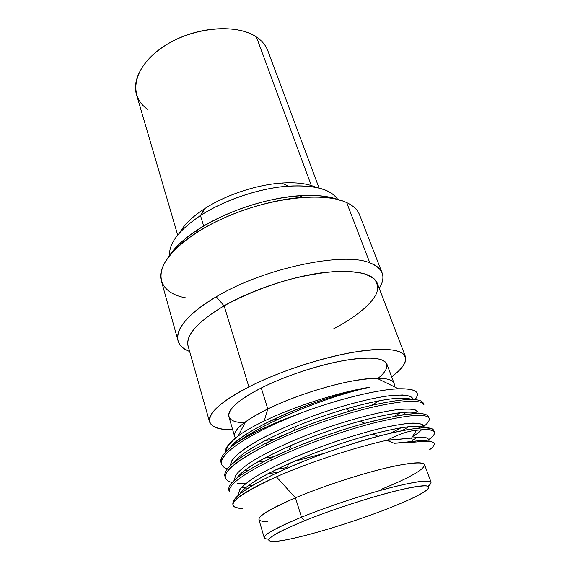 <?xml version="1.0" encoding="UTF-8"?>
<svg xmlns="http://www.w3.org/2000/svg" width="570" height="570" viewBox="0 0 570 570"><rect width="100%" height="100%" fill="white"/><g stroke="black" fill="none" stroke-linecap="round" stroke-linejoin="round"><path stroke-width="0.85" d="M268.912 539.184C257.177 538.643 268.043 531.311 301.494 517.204L304.686 520.688C269.945 535.308 260.405 542.191 276.079 541.343C295.374 539.733 348.719 523.965 387.023 508.967C403.923 502.377 416.171 496.791 423.767 492.216C435.109 484.828 427.735 483.93 401.643 489.523C375.687 495.494 333.863 508.91 304.686 520.688C343.717 504.878 402.021 487.628 420.902 485.989C440.425 484.094 421.586 495.579 387.023 508.967C352.588 522.362 306.995 536.27 283.347 540.353C273.771 541.892 268.506 541.692 268.719 539.583C269.881 537.838 273.237 535.415 278.787 532.323C285.577 528.882 294.213 524.999 304.686 520.688L301.494 517.204C330.514 505.405 371.861 492.017 399.057 485.576C426.631 479.42 436.349 479.626 428.213 486.196M258.944 519.662C258.331 515.822 270.501 508.533 295.459 497.795L301.494 517.204C276.215 527.67 263.796 534.539 264.252 537.809L258.944 519.662M381.615 489.188C398.423 482.405 410.749 476.456 418.594 471.333C430.927 462.612 423.581 460.724 396.563 465.654C369.617 471.119 325.741 485.027 295.459 497.795L276.372 476.819C246.432 490.357 232.011 499.826 233.102 505.227C233.778 507.272 236.921 508.362 242.528 508.504C222.706 507.222 233.992 496.655 276.372 476.819L295.459 497.795C259.293 513.862 250.045 521.771 267.715 521.522M233.102 505.227L232.845 504.322C232.788 501.636 235.139 498.173 239.899 493.948L250.394 486.723C268.007 476.157 296.892 463.225 328.334 451.889C359.848 440.767 390.215 432.495 410.165 429.21L422.541 427.842C428.661 427.814 432.402 428.633 433.763 430.307L434.433 432.046C433.556 429.595 427.571 428.996 416.478 430.264C408.341 430.949 398.601 434.247 387.272 440.175C354.12 447.571 308.042 462.797 276.372 476.819C308.042 462.797 354.12 447.571 387.272 440.175L386.959 440.446L394.255 443.282L386.959 440.446L411.576 438.095L412.815 441.408L394.255 443.282L415.908 442.028L412.815 441.408C420.667 440.318 425.797 440.261 428.198 441.244C425.797 440.261 420.667 440.318 412.815 441.408L411.576 438.095C422.028 436.734 427.657 437.154 428.469 439.356L429.21 441.322M240.113 493.777C244.63 486.367 260.918 476.32 288.969 463.617C316.834 451.454 344.8 441.593 372.866 434.026C402.242 426.545 419.199 424.465 423.738 427.799C418.872 422.947 379.499 430.122 332.552 446.481C285.613 462.79 245.193 483.716 240.113 493.777M416.941 437.496L412.416 440.339M410.072 441.686L408.312 442.655M247.893 488.283L241.459 487.464M236.636 478.365C242.699 469.737 260.882 458.743 291.185 445.384C314.163 435.573 337.262 427.457 360.475 421.023C392.039 412.723 411.127 410.222 417.746 413.535C410.642 409.011 371.946 415.836 327.102 431.454C282.25 447.015 243.269 467.478 236.636 478.365M421.907 427.87C427.457 423.852 429.88 420.689 429.182 418.387C426.588 413.264 408.619 414.682 375.26 422.626C343.168 430.699 300.846 445.84 271.277 460.14L270.686 458.223C300.077 443.959 342.264 428.854 374.355 420.795C407.728 412.872 425.776 411.483 428.512 416.627C425.384 410.885 404.166 413.107 364.857 423.303C339.556 430.314 314.262 439.178 288.99 449.894L270.686 458.223C242.129 472.437 228.143 482.897 228.727 489.601M423.139 441.294L424.28 440.574L423.139 441.294M433.884 431.255C433.713 425.305 415.088 426.987 377.995 436.307C349.795 443.781 314.17 456.2 286.24 468.554C248.527 485.726 230.786 497.802 233.016 504.792M238.552 494.468L239.535 489.915C242.3 486.353 247.294 482.184 254.519 477.396C270.693 467.428 297.177 455.394 326.004 444.942C348.135 437.183 368.156 431.241 386.061 427.122C396.898 424.885 405.79 423.531 412.744 423.082C418.437 423.132 421.935 423.973 423.239 425.605L424.066 427.792M423.154 427.407L422.619 424.736C420.19 423.382 415.345 422.933 408.091 423.389C399.484 424.422 388.904 426.431 376.357 429.424C362.926 432.951 348.655 437.24 333.543 442.291C303.162 452.865 274.184 465.619 256.329 476.285C248.335 481.401 242.799 485.861 239.699 489.666L238.474 494.233M421.593 429.759C419.748 431.789 416.699 434.112 412.431 436.734M401.985 442.498L400.881 443.061L401.985 442.498M252.695 485.341L248.734 485.334L252.695 485.341M234.455 480.197L235.424 475.601C238.118 471.86 243.027 467.528 250.152 462.591C266.133 452.352 292.389 440.183 321.024 429.794C349.738 419.627 377.547 412.359 395.986 409.816C404.408 408.918 410.699 408.889 414.875 409.737L418.145 412.231L415.159 409.823C411.113 408.918 404.921 408.889 396.578 409.737C378.259 412.195 350.408 419.42 321.544 429.609C292.745 440.019 266.29 452.259 250.202 462.562C243.034 467.521 238.103 471.875 235.403 475.636L234.455 480.197M415.908 442.028C434.297 439.947 438.85 442.541 429.566 449.816M295.459 497.795C320.162 487.407 354.255 476.014 380.596 469.345C407.814 462.726 422.448 461.137 424.5 464.593L431.12 482.298C429.281 479.42 414.703 481.493 387.379 488.526C360.917 495.551 326.517 507.043 301.494 517.204L295.459 497.795M209.539 421.857C211.484 427.101 219.194 429.723 232.674 429.73C199.13 430.521 200.419 411.412 248.898 386.909C220.74 401.829 207.623 413.478 209.539 421.857L188.157 346.175C185.542 335.31 197.526 321.865 224.124 305.841L248.898 386.909C287.123 367.28 346.125 350.351 378.216 349.41C410.628 348.306 412.837 361.166 391.661 376.841C402.456 368.761 407.058 362.043 405.47 356.678C401.594 348.626 383.097 347.337 349.973 352.816C317.925 358.708 277.305 372.417 248.898 386.909L224.124 305.841C250.992 290.387 289.98 277.163 321.316 272.909C353.785 269.261 372.431 272.716 377.255 283.269L405.47 356.678M423.325 403.14L423.973 404.835C421.073 399.228 402.976 400.226 369.695 407.814C337.711 415.58 295.787 430.592 266.66 445.028L266.076 443.132C295.153 428.683 336.763 413.77 368.861 405.99C402.107 398.437 420.247 397.468 423.303 403.083M420.738 426.624L418.558 428.127L420.738 426.624M244.259 422.769L244.95 422.798C219.678 422.541 223.54 406.838 261.281 387.992C291.363 372.73 336.756 359.52 362.919 358.195C389.296 356.763 393.364 366.204 377.675 378.644L378.216 378.202M278.409 419.085L271.455 420.411L278.409 419.085M371.469 405.37L379.136 400.767L371.469 405.37M227.38 468.911C217.797 465.597 219.714 458.487 233.144 447.571C248.534 436.078 272.139 424.18 303.96 411.882C252.717 431.098 217.198 454.539 221.466 464.066L220.975 462.327C219.778 458.009 224.202 452.067 234.263 444.507C249.924 433.891 273.158 423.018 303.96 411.882C337.526 399.591 372.039 391.027 393.157 389.139C414.141 387.792 421.451 391.276 415.088 399.591C421.002 392.089 415.58 388.476 398.815 388.761C378.722 389.417 340.732 398.337 303.96 411.882C273.158 423.018 249.924 433.891 234.263 444.507C261.801 422.79 330.864 395.039 369.837 387.222C339.314 392.025 294.369 406.389 264.209 421.045L267.807 408.954C300.817 392.545 352.638 378.109 376.791 378.209C390.108 378.238 395.829 381.045 393.963 386.617L394.055 383.24C391.084 377.29 376.25 376.72 349.553 381.544C323.781 386.617 291.099 397.575 267.807 408.954L261.281 387.992C284.252 376.407 316.599 365.548 342.228 360.831C368.797 356.414 383.667 357.468 386.852 363.981L394.055 383.24M352.759 406.952L353.806 409.951L352.759 406.952M361.145 420.838L363.525 423.674L361.145 420.838M324.629 453.221L293.921 461.451M224.893 476.192C223.262 469.003 236.985 457.981 266.076 443.132L266.66 445.028C237.448 459.933 223.689 470.905 225.385 477.938M229.34 491.931L228.841 490.15C227.266 483.574 241.217 472.922 270.686 458.223L271.277 460.14C241.965 474.689 227.979 485.27 229.332 491.896M178.04 340.746C179.45 345.427 183.319 348.997 189.653 351.469C167.908 343.817 175.453 320.376 216.265 296.763C187.879 314.177 175.14 328.833 178.04 340.746L161.296 280.611C155.981 263.739 182.35 235.816 227.287 216.536C272.132 197.177 324.53 191.876 346.653 202.578L369.837 262.87C343.731 251.448 263.461 268.242 216.265 296.763L224.046 305.826C251.612 289.966 291.904 276.493 323.618 272.553C356.435 269.304 374.497 273.358 377.81 284.708C374.497 273.358 356.435 269.304 323.618 272.553C291.904 276.493 251.612 289.966 224.046 305.826C196.073 322.784 184.253 336.728 188.577 347.657C184.253 336.728 196.073 322.784 224.046 305.826L216.265 296.763C263.461 268.242 343.731 251.448 369.837 262.87C383.24 268.349 386.375 276.863 379.228 288.406C382.819 282.635 383.781 277.455 382.107 272.859C380.475 268.62 376.385 265.285 369.837 262.87L346.653 202.578C353.307 205.706 357.589 209.739 359.492 214.683L382.107 272.859M224.124 305.841C243.846 294.989 265.983 286.104 290.522 279.186C306.304 275.324 320.988 272.781 334.597 271.555C347.151 271.128 357.49 271.99 365.605 274.142L374.184 278.851C377.504 282.934 378.33 287.708 376.656 293.165C371.376 304.473 355.274 317.419 333.557 328.897M341.067 200.79C323.247 192.46 286.439 193.914 249.375 205.784C212.311 217.647 180.291 238.274 169.204 255.951C174.776 247.216 184.352 238.417 197.933 229.532C225.143 211.698 267.088 197.747 299.556 195.724C315.752 194.705 328.69 196.016 338.388 199.671M346.653 202.578C336.428 197.897 321.929 196.151 303.155 197.327C268.997 199.486 224.651 214.235 196.009 232.966C150.224 262.171 151.976 291.99 186.248 297.975M288.577 464.329L286.268 464.828M247.993 470.457L244.48 470.599M234.591 436.292L228.827 416.549C227.309 409.638 238.125 400.119 261.281 387.992L267.807 408.954C244.309 420.824 233.237 429.937 234.591 436.292L235.538 437.952C232.46 434.461 235.752 429.117 245.399 421.921C251.064 417.817 258.538 413.492 267.807 408.954L264.209 421.045C255.588 425.199 248.313 429.189 242.371 433.022C231.719 440.524 226.383 446.581 226.368 451.191C226.383 446.581 231.719 440.524 242.371 433.022L238.324 435.836C229.183 442.598 224.901 448.02 225.485 452.117M271.042 457.176L272.845 456.891M394.419 416.307L400.511 412.659M413.172 399.47L410.82 396.528C407.222 395.252 401.465 394.839 393.564 395.302C376.115 396.991 348.933 403.539 320.233 413.4C291.548 423.524 264.68 435.879 247.886 446.624C240.34 451.825 235.018 456.47 231.905 460.553L230.351 465.669C230.565 462.555 232.952 458.786 237.498 454.361C243.305 449.609 251.099 444.472 260.889 438.943C277.255 430.307 296.201 422.085 317.725 414.276C345.926 404.422 373.094 397.632 391.155 395.537L402.434 394.982C408.07 395.438 411.59 396.663 412.993 398.658L413.036 398.779M242.749 471.989L245.292 472.159L242.749 471.989M392.808 432.117L400.275 428.213M274.32 439.178L265.086 440.582L274.32 439.178M239.984 440.403L238.424 439.855L239.984 440.403M242.371 433.022C248.313 429.189 255.588 425.199 264.209 421.045C294.369 406.389 339.314 392.025 369.837 387.222C320.525 395.958 241.573 429.923 230.166 447.721C238.417 436.57 270.151 418.9 307.807 405.092L323.824 399.499C340.739 393.963 356.079 389.873 369.837 387.222C356.977 389.973 342.142 394.248 325.335 400.033L309.075 406.004C277.177 418.48 252.239 431.312 234.263 444.507M234.954 461.009L235.638 461.173L234.954 461.009M405.933 398.245C390.792 396.877 351.989 405.356 312.645 419.883C273.286 434.383 240.832 452.274 233.322 463.011C241.253 452.865 261.986 440.717 295.538 426.552C312.317 419.677 329.182 413.77 346.125 408.825C380.803 399.2 402.627 396.065 411.604 399.428M401.095 427.757L390.849 433.086M286.81 467.528L276.336 469.481M273.778 456.741L264.601 458.066M238.766 458.878L237.27 458.672M349.382 411.219C330.913 416.613 312.488 423.054 294.113 430.542L266.076 443.132C237.847 457.518 224.074 468.341 224.765 475.608M408.776 426.702L402.149 430.635M278.267 472.159L267.843 473.777M241.452 474.746L239.927 474.504M406.467 412.181L402.498 414.924M265.164 460.952L258.032 461.714M428.49 439.42C427.778 437.161 422.135 436.72 411.576 438.095L416.478 430.264C435.509 428.426 439.548 431.583 428.604 439.719M245.599 483.659L237.768 483.46M232.111 482.583C216.265 477.981 227.779 465.455 266.66 445.028M387.272 440.175C398.601 434.247 408.341 430.949 416.478 430.264L411.576 438.095L387.272 440.175M203.682 225.984L200.469 215.553C222.97 200.982 255.581 189.546 283.226 186.582C312.018 184.224 330.194 188.506 337.746 199.436C330.956 189.183 314.49 184.737 288.356 186.112C260.169 188.029 224.865 199.771 201.146 215.125L200.469 215.553L203.682 225.984M179.65 232.774C184.003 224.822 192.19 216.885 204.195 208.969L200.469 215.553C179.158 229.981 168.863 243.255 169.575 255.374C168.863 243.255 179.158 229.981 200.469 215.553L204.787 208.584C225.713 194.99 256.621 184.709 281.523 183.056C296.201 182.108 307.743 183.547 316.143 187.373M148.015 109.561C128.385 96.729 132.297 68.4 161.403 48.001C190.28 27.417 235.923 22.679 256.393 36.957C262.008 40.748 265.82 45.336 267.836 50.723L319.079 188.043M311.712 186.618L256.393 36.957L311.712 186.618M177.698 235.068L136.472 94.421C131.2 77.435 146.896 53.68 175.353 39.822C203.725 25.871 239.015 25.116 256.393 36.957M288.969 463.617L286.24 468.554M372.866 434.026L377.995 436.307M291.185 445.384L289.068 449.865M360.475 421.023L364.836 423.31M429.174 418.359L428.512 416.642M376.791 378.209L398.38 388.783M224.886 476.149L225.378 477.909M197.933 229.532L196.009 232.966M299.556 195.724L303.155 197.327M238.253 435.886L245.399 421.921M413.3 399.47L412.986 398.658M349.517 411.177L346.125 408.825M294.234 430.493L295.538 426.552M307.807 405.092L307.964 406.439M323.824 399.499L324.344 400.382M204.787 208.584L201.146 215.125M281.523 183.056L288.356 186.112"/></g></svg>
